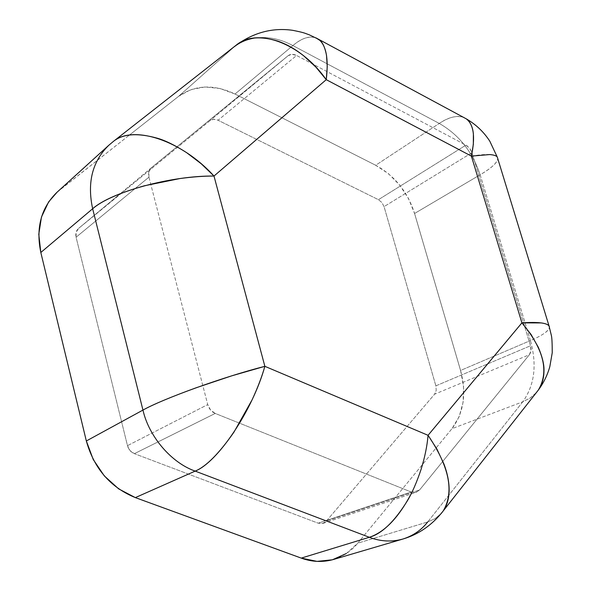 <?xml version="1.0" encoding="UTF-8"?>
<svg xmlns="http://www.w3.org/2000/svg" width="591" height="591" viewBox="0 0 591 591"><rect width="100%" height="100%" fill="white"/><g stroke="black" fill="none" stroke-linecap="round" stroke-linejoin="round"><path stroke-width="0.44" stroke-dasharray="2.96 2.22" d="M57.142 192.141L129.444 135.058L59.661 190.029L111.603 142.911L56.891 192.37M333.472 559.485C343.334 556.382 351.431 550.945 357.754 543.181L427.707 521.956L357.754 543.181L451.975 428.674L522.754 401.806C534.604 385.236 537.16 364.824 530.423 340.564C542.774 335.245 549.113 330.805 549.438 327.244C548.574 331.145 542.235 335.585 530.423 340.564C537.16 364.824 534.604 385.236 522.754 401.806L451.975 428.674C463.809 412.821 466.676 393.414 460.566 370.461L530.423 340.564L460.566 370.461L414.572 213.477L480.128 174.788C472.505 151.821 458.882 134.704 439.261 123.438C448.983 117.092 457.094 115.075 463.58 117.387C456.444 115.238 448.34 117.254 439.261 123.438C458.882 134.704 472.505 151.821 480.128 174.788L414.572 213.477C407.546 191.706 394.581 175.638 375.684 165.266L439.261 123.438L375.684 165.266L235.033 94.028L292.885 45.566C280.71 39.05 268.292 36.487 255.63 37.868C268.292 36.487 280.71 39.05 292.885 45.566L235.033 94.028C213.816 84.011 195.023 84.764 178.659 96.289L234.442 46.623L178.659 96.289L129.451 135.051L178.659 96.289L190.878 89.588L205.003 86.966L220.059 88.502L235.033 94.028L375.684 165.266L388.464 173.68L399.642 185.035L408.536 198.583L414.572 213.477L460.566 370.461L463.558 386.536L463.1 402.264L459.17 416.633L451.975 428.674L357.754 543.181L346.267 553.553M209.99 120.66L78.662 228.348L76.128 232.233L76.076 237.227L127.486 445.658L130.02 450.571L134.386 453.666L318.202 523.19L322.597 523.493L326.276 521.181L434.584 394.204L436.217 390.452L435.877 385.849L384.054 206.628L381.897 202.514L378.432 199.684L218.049 120.239L213.706 119.271L209.99 120.66L78.662 228.348L120.239 193.693L78.61 228.385C76.15 230.623 75.308 233.571 76.076 237.227L135.28 188.418L76.076 237.227L127.486 445.658L207.729 404.584C208.97 408.809 211.475 411.757 215.235 413.434L134.386 453.666L318.202 523.19L411.181 491.993L416.337 492.229L419.61 489.924L326.276 521.181L434.584 394.204L529.373 354.711C531.102 352.362 531.479 349.377 530.489 345.772L435.877 385.849L384.054 206.628L471.95 152.7L470.052 148.836L467.03 145.8L465.93 145.127L378.432 199.684L218.049 120.239L296.601 55.48C293.328 53.877 290.513 53.944 288.157 55.672L209.99 120.66L288.157 55.672L151.466 167.667C148.895 170.016 148.053 173.185 148.939 177.16L135.287 188.411L148.939 177.16L207.729 404.584L127.486 445.658C128.579 449.522 130.884 452.189 134.386 453.666L215.235 413.434L411.181 491.993L318.202 523.19L323.107 523.353L326.276 521.181L419.61 489.924L529.373 354.711L434.584 394.204L436.217 390.452L435.877 385.849L530.489 345.772L471.95 152.7L384.054 206.628L381.897 202.514L378.432 199.684L465.93 145.127L296.601 55.48L218.049 120.239C214.954 118.835 212.272 118.968 209.99 120.66M108.744 145.32L112.984 141.737M255.489 37.89C247.304 39.095 240.286 42.005 234.442 46.623L114.787 140.414L236.215 45.145M113.302 141.493L108.729 145.334M439.261 123.438L292.885 45.566C301.196 38.393 308.857 35.815 315.867 37.824C309.433 35.593 301.772 38.171 292.885 45.566L439.261 123.438M530.423 340.564L480.128 174.788C491.21 168.376 497.09 162.983 497.762 158.61C497.578 162.525 491.697 167.918 480.128 174.788L530.423 340.564M402.833 539.058C413.013 535.845 421.302 530.149 427.707 521.956L522.754 401.806L530.061 398.09L536.273 392.69M151.466 167.667L78.61 228.385M148.939 177.16L148.895 171.759L151.518 167.622L288.157 55.672L292.028 54.306L296.601 55.48L465.93 145.127L469.601 148.245L472.054 153.032L530.489 345.772L530.962 350.722L529.373 354.711L419.61 489.924L415.813 492.384L411.181 491.993L215.235 413.434L210.522 409.977L207.729 404.584L148.939 177.16M235.927 45.367L234.442 46.623M471.389 156.105C486.437 153.63 495.088 154.007 497.341 157.243L497.341 157.236M549.29 326.446L549.438 327.133M536.288 392.675L530.245 397.965L522.754 401.806L427.707 521.956L435.205 518.58L441.27 513.424M428.054 435.308C426.067 455.727 420.371 475.334 410.974 494.135M441.278 513.416L435.028 518.684L427.707 521.956M323.107 523.353L416.337 492.229"/><path stroke-width="0.89" d="M346.267 553.553L332.378 559.795L317.012 561.376L301.24 558.103L135.339 497.607L118.695 488.905L104.304 475.895L93.238 459.517L86.338 440.975L40.823 252.483L38.784 234.272L41.473 217.008L48.632 201.915L57.142 192.141M427.707 521.956C421.302 530.149 413.013 535.845 402.833 539.058C391.685 542.132 380.515 541.541 369.338 537.285L301.24 558.103L135.339 497.607C110.421 487.405 94.087 468.53 86.338 440.975L142.956 410.08C148.902 436.638 171.471 462.871 195.178 471.108L135.339 497.607L195.178 471.108C171.471 462.871 148.902 436.638 142.956 410.08L86.338 440.975L40.823 252.483L92.654 208.749L40.823 252.483C35.726 227.904 41.082 207.869 56.891 192.37L108.744 145.32M410.974 494.135C398.437 517.775 384.556 532.166 369.338 537.285L195.178 471.108C206.104 466.572 219.032 453.585 233.955 432.139L252.039 399.937C257.676 387.799 261.946 376.593 264.864 366.324C252.667 410.331 217.732 462.339 195.178 471.108L369.338 537.285C380.515 541.541 391.685 542.132 402.833 539.058L333.472 559.485C322.671 562.469 311.93 562.004 301.24 558.103L369.338 537.285C381.749 533.813 394.389 521.713 407.251 500.991C412.038 493.116 416.655 482.544 421.117 469.269C424.87 457.153 427.182 445.828 428.054 435.308L264.864 366.324C224.462 376.578 163.404 398.541 142.956 410.08L92.654 208.749C101.866 200.741 119.079 193.087 144.293 185.803L179.923 178.556C192.747 176.842 204.102 176.007 213.994 176.052C171.767 175.475 111.174 191.972 92.654 208.749C86.995 182.56 92.351 161.424 108.729 145.334C92.351 161.424 86.995 182.56 92.654 208.749L142.956 410.08C153.076 404.443 170.858 396.989 196.308 387.718L231.738 375.839L264.864 366.324L213.994 176.052L326.247 79.674L471.389 156.105L521.912 322.863L428.054 435.308L264.864 366.324L213.994 176.052L326.247 79.674L315.926 67.138L303.641 55.761C295.404 49.186 286.849 44.318 277.977 41.148C260.114 35.719 246.203 37.048 236.237 45.123L113.302 141.485C122.78 133.765 137.422 132.665 157.228 138.183C165.236 140.451 175.039 145.275 186.638 152.67L201.295 163.833L213.994 176.052C181.622 140.266 133.086 124.509 113.302 141.493L108.729 145.334M234.442 46.623C240.323 41.976 247.385 39.065 255.63 37.868L255.489 37.89M236.26 45.108C253.953 32.409 272.739 27.474 292.634 30.311C305.178 32.771 304.727 33.273 309.219 34.795L318.519 39.257L466.247 118.828C473.775 124.583 475.482 137.001 471.389 156.105L473.332 144.381L473.376 133.773C472.726 127.656 470.835 123.076 467.695 120.017L466.247 118.828C475.925 124.45 483.778 131.911 489.813 141.212L497.341 157.236C496.75 155.869 494.253 154.975 489.858 154.554L471.389 156.105L326.247 79.674C328.773 58.649 326.195 45.175 318.519 39.257L315.86 37.824L320.004 40.483C322.819 42.729 324.991 47.649 326.498 55.229L327.244 66.805L326.247 79.674C300.509 42.921 257.233 27.349 236.237 45.13M466.247 118.828L463.573 117.387L466.255 118.835M471.389 156.105L521.912 322.863L541.304 322.93C545.471 323.506 548.056 324.518 549.046 325.973L549.29 326.446M549.438 327.133L549.054 325.973C546.801 322.856 537.758 321.814 521.912 322.863C543.883 349.325 549.335 371.769 538.253 390.178L536.288 392.675M536.273 392.69L538.246 390.193C541.954 384.963 543.86 378.558 543.979 370.985C544.296 364.935 542.412 357.045 538.327 347.309L531.102 334.543L521.912 322.863L428.054 435.308C449.374 466.757 454.42 491.985 443.191 510.979L441.27 513.424M428.054 435.308L436.948 449.116L443.9 463.92C447.468 473.347 449.219 482.226 449.145 490.545C448.924 498.841 446.951 505.645 443.206 510.964L441.278 513.416M497.341 157.236L549.046 325.973L551.373 335.511C551.95 337.764 552.23 343.511 552.23 352.753L549.829 366.627C547.421 375.174 543.565 383.02 538.253 390.178M402.833 539.058C418.805 534.338 432.257 524.978 443.191 510.979M538.246 390.193L443.206 510.964"/></g></svg>
